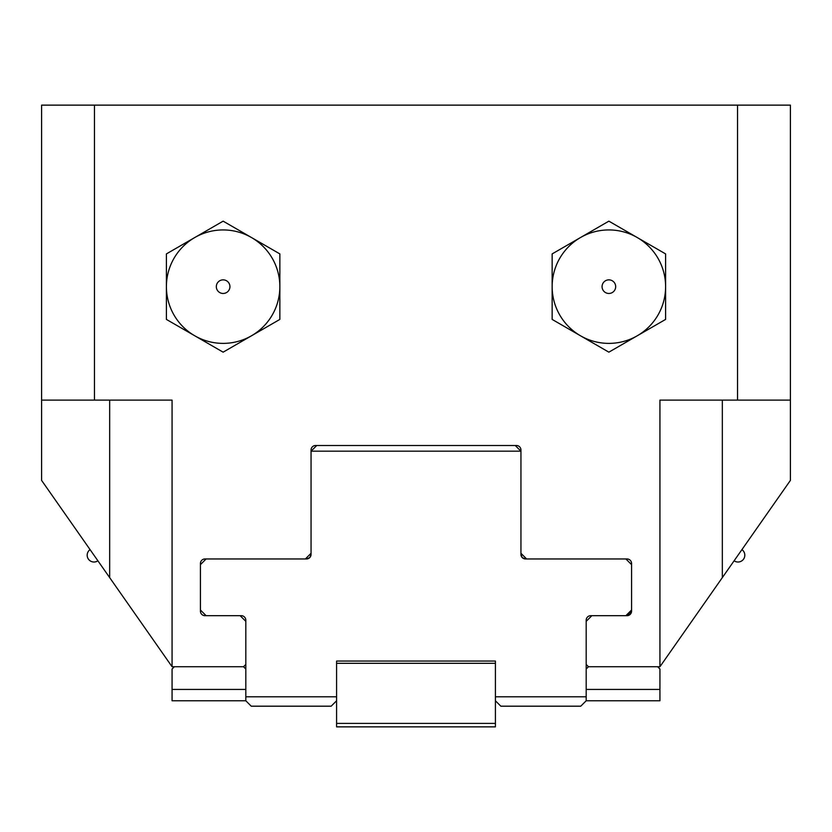 <?xml version="1.0" encoding="UTF-8"?>
<svg xmlns="http://www.w3.org/2000/svg" width="832" height="832" viewBox="0 0 832 832"><rect width="100%" height="100%" fill="white"/><g stroke="black" fill="none" stroke-linecap="round" stroke-linejoin="round"><path stroke-width="1.25" d="M142.792 624.915L109.668 577.616L172.068 666.734L172.068 400.119L94.453 400.119L94.453 105.134L41.6 105.134L41.6 480.397L109.668 577.616L109.668 400.119M737.547 400.119L737.547 105.134L790.4 105.134L790.4 400.119L659.932 400.119L659.932 666.734L722.332 577.616L689.208 624.915M245.814 689.426L172.068 689.426L172.068 700.773L245.814 700.773L245.814 696.8L336.586 696.8L336.586 726.866L495.414 726.866L495.414 696.8L586.186 696.8L586.186 621.348L591.854 615.68L627.026 615.68L631.571 611.146L627.026 615.68A4.534 4.534 0 0 0 631.571 611.146L631.571 563.493A4.534 4.534 0 0 0 627.026 558.958L526.614 558.958L520.946 553.28L520.946 450.039A4.534 4.534 0 0 0 516.412 445.505L315.588 445.505A4.534 4.534 0 0 0 311.054 450.039L311.054 553.28L305.386 558.958L204.974 558.958A4.534 4.534 0 0 0 200.429 563.493L200.429 611.146A4.534 4.534 0 0 0 204.974 615.68L240.146 615.68L245.814 621.348L245.814 664.466L243.547 666.734L172.068 666.734M223.132 279.854A6.812 6.812 0 0 0 216.32 286.666A6.812 6.812 0 0 0 223.132 293.467A6.812 6.812 0 0 0 229.934 286.666A6.812 6.812 0 0 0 223.132 279.854M608.868 279.854A6.812 6.812 0 0 1 615.68 286.666A6.812 6.812 0 0 1 608.868 293.467A6.812 6.812 0 0 1 602.066 286.666A6.812 6.812 0 0 1 608.868 279.854M194.761 237.536A56.732 56.732 0 0 0 194.761 335.785A56.732 56.732 0 0 0 279.854 286.666A56.732 56.732 0 0 0 194.761 237.536L223.132 221.156L279.854 253.906L279.854 319.415L223.132 352.165L166.4 319.415L166.4 253.906L194.761 237.536M580.507 237.536A56.732 56.732 0 0 0 580.507 335.785A56.732 56.732 0 0 0 637.239 335.785L665.6 319.415L665.6 286.666A56.732 56.732 0 0 1 637.239 335.785L608.868 352.165L552.146 319.415L552.146 253.906L580.507 237.536A56.732 56.732 0 0 1 637.239 237.536L608.868 221.156L580.507 237.536M665.6 286.666A56.732 56.732 0 0 0 637.239 237.536L665.6 253.906L665.6 286.666M586.186 664.466L588.453 666.734L586.186 669.001M659.932 666.734L588.453 666.734M737.547 105.134L94.453 105.134M94.453 400.119L41.6 400.119M790.4 400.119L790.4 480.397L722.332 577.616L722.332 400.119M586.186 696.8L586.186 700.773L659.932 700.773L659.932 689.426L586.186 689.426M659.932 689.426L659.932 669.001L657.654 666.734M245.814 669.001L243.547 666.734M174.346 666.734L172.068 669.001L172.068 689.426M306.675 558.958L309.785 557.575L311.054 554.424A4.534 4.534 0 0 1 306.675 558.958L305.386 558.958M520.946 554.424L522.215 557.575L525.325 558.958A4.534 4.534 0 0 1 520.946 554.424L520.946 553.28M586.186 700.773L580.757 706.191L500.843 706.191L495.414 700.773M580.757 706.191L500.843 706.191M336.586 696.8L336.586 661.055L495.414 661.055L495.414 696.8M586.186 621.348L586.186 620.214A4.534 4.534 0 0 1 590.72 615.68L591.854 615.68M631.571 610.012L625.893 615.68M625.893 558.958L631.571 564.626M526.614 558.958L525.325 558.958M316.732 445.505L311.054 451.173L520.946 451.173L515.268 445.505M311.054 553.28L311.054 554.424M206.107 558.958L200.429 564.626M200.429 610.012L206.107 615.68M240.146 615.68L241.28 615.68A4.534 4.534 0 0 1 245.814 620.214L245.814 621.348M245.814 696.8L245.814 664.466M336.586 700.773L331.157 706.191L251.243 706.191L245.814 700.773M331.157 706.191L251.243 706.191M336.586 723.403L495.414 723.403M336.586 663.322L495.414 663.322M620.058 700.773L636.262 700.773M90.074 549.63A6.812 6.812 0 0 0 89.534 560.362A6.812 6.812 0 0 0 97.885 560.789M734.115 560.789A6.812 6.812 0 0 0 743.59 559.114A6.812 6.812 0 0 0 741.926 549.63"/></g></svg>
